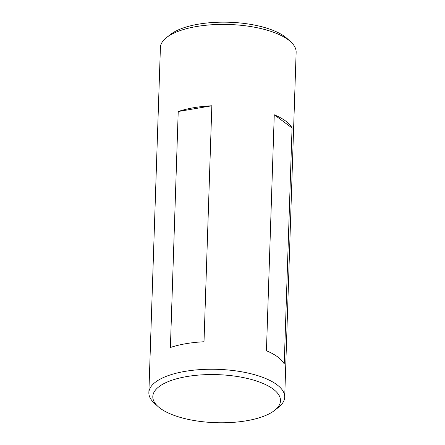 <?xml version="1.0" encoding="UTF-8"?>
<svg xmlns="http://www.w3.org/2000/svg" width="445" height="445" viewBox="0 0 445 445"><rect width="100%" height="100%" fill="white"/><g stroke="black" fill="none" stroke-linecap="round" stroke-linejoin="round"><path stroke-width="0.67" d="M160.222 408.304A63.88 24.03 -178.1 0 0 218.445 422.75A63.88 24.03 -178.1 0 0 274.676 410.351A63.88 24.03 -178.1 0 0 273.091 389.025A63.88 24.03 -178.1 0 0 189.103 376.192A63.88 24.03 -178.1 0 0 157.986 406.485A63.88 24.03 -178.1 0 0 160.222 408.304M157.986 406.485L154.37 403.203A67.957 25.565 1.9 0 1 148.864 392.635A67.957 25.565 1.9 0 1 200.829 369.572A67.957 25.565 1.9 0 1 276.818 384.636A67.957 25.565 1.9 0 1 284.7 397.14A67.957 25.565 1.9 0 1 278.503 407.325L274.676 410.351M284.7 397.14L296.136 52.299A67.957 25.565 -178.1 0 0 290.63 41.73A67.957 25.565 -178.1 0 0 288.254 39.789A67.957 25.565 -178.1 0 0 226.316 24.425A67.957 25.565 -178.1 0 0 166.497 37.608A67.957 25.565 -178.1 0 0 160.445 46.43L148.864 392.635M285.562 120.968A67.957 25.565 1.9 0 1 292.059 127.96L284.227 363.943A67.957 25.565 -178.1 0 0 277.736 356.946A67.957 25.565 -178.1 0 0 266.438 350.771L274.265 114.793A67.957 25.565 1.9 0 1 285.562 120.968M170.391 347.501L178.222 111.523A67.957 25.565 1.9 0 1 211.842 105.776L204.01 341.76A67.957 25.565 -178.1 0 0 170.391 347.501M166.497 37.608L170.324 34.582A63.88 24.03 1.9 0 1 229.142 22.25A63.88 24.03 1.9 0 1 287.014 38.454L290.63 41.73M178.222 111.523L211.842 105.776M274.265 114.793L292.059 127.96"/></g></svg>
